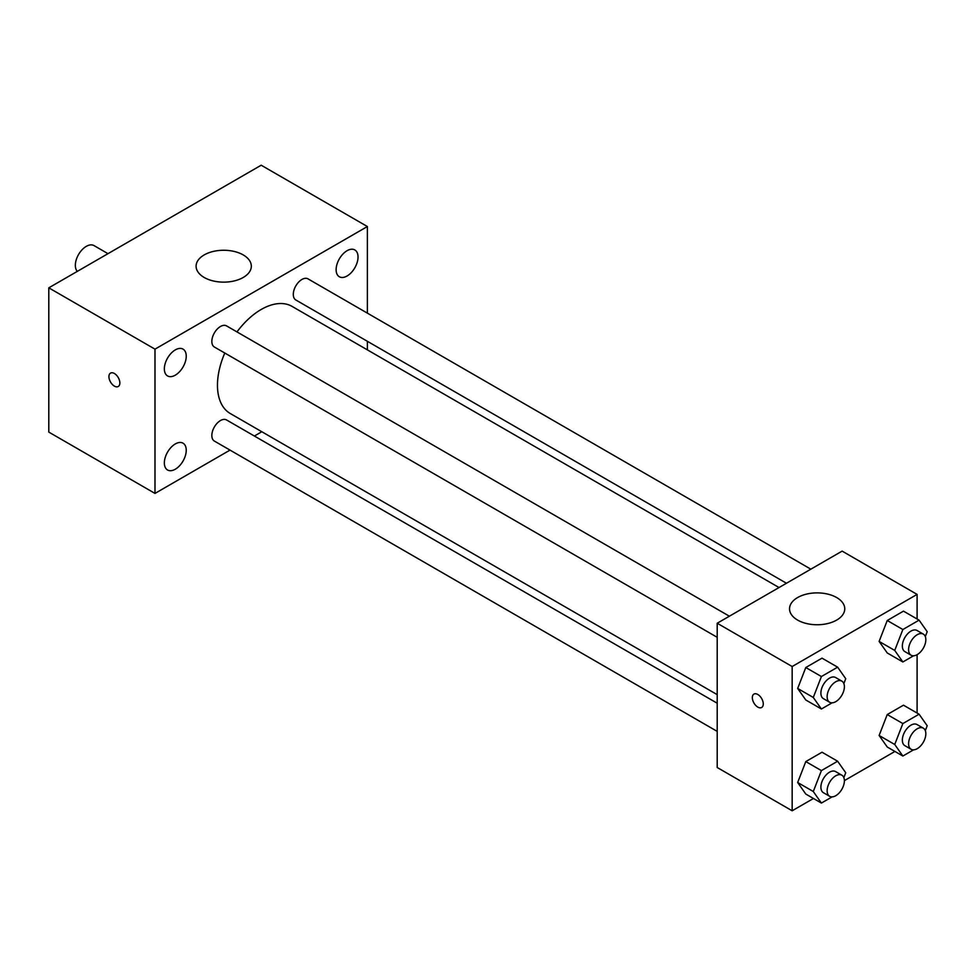 <?xml version="1.0" encoding="UTF-8"?>
<svg xmlns="http://www.w3.org/2000/svg" width="976" height="976" viewBox="0 0 976 976"><rect width="100%" height="100%" fill="white"/><g stroke="black" fill="none" stroke-linecap="round" stroke-linejoin="round"><path stroke-width="1.46" d="M107.982 253.662L94.013 245.598A15.457 8.93 120 0 0 82.094 249.746A15.457 8.93 120 0 0 75.347 265.301A15.457 8.93 120 0 0 77.311 271.377M230.007 450.107L154.989 493.417L48.8 432.1L48.8 287.835L261.19 165.212L367.379 226.53L367.379 313.15M347.078 250.71A15.482 8.93 120 0 0 336.964 264.35A15.482 8.93 120 0 0 339.343 276.757A15.482 8.93 120 0 0 354.825 267.814A15.482 8.93 120 0 0 354.825 249.941A15.482 8.93 120 0 0 347.078 250.71M175.302 349.896A15.482 8.93 120 0 0 165.188 363.536A15.482 8.93 120 0 0 167.555 375.931A15.482 8.93 120 0 0 183.037 367A15.482 8.93 120 0 0 183.037 349.127A15.482 8.93 120 0 0 175.302 349.896M175.302 443.946A15.482 8.93 120 0 0 165.188 457.585A15.482 8.93 120 0 0 167.555 469.993A15.482 8.93 120 0 0 183.037 461.05A15.482 8.93 120 0 0 183.037 443.189A15.482 8.93 120 0 0 175.302 443.946M154.989 493.417L154.989 349.152L48.8 287.835M154.989 349.152L367.379 226.53M243.231 277.465A27.609 15.933 180 0 1 213.146 280.929A27.609 15.933 180 0 1 196.103 266.204A27.609 15.933 180 0 1 223.711 250.259A27.609 15.933 180 0 1 251.32 266.204A27.609 15.933 180 0 1 243.231 277.465M261.812 431.734L254.394 436.028M119.853 382.958A7.735 4.465 60 0 1 118.255 386.496A7.735 4.465 60 0 1 110.52 382.031A7.735 4.465 60 0 1 110.52 373.113A7.735 4.465 60 0 1 116.486 375.187A7.735 4.465 60 0 1 119.853 382.958M118.255 386.496A7.735 4.465 60 0 1 110.532 382.031A7.735 4.465 60 0 1 110.532 373.113M367.379 341.295L367.379 349.872M810.849 569.179L308.013 278.868A12.188 7.039 120 0 0 301.913 279.465A12.188 7.039 120 0 0 293.3 294.398A12.188 7.039 120 0 0 295.826 299.986L786.461 583.258M717.201 703.22L226.554 419.961A12.188 7.039 120 0 0 220.454 420.558A12.188 7.039 120 0 0 211.841 435.491A12.188 7.039 120 0 0 214.366 441.067L717.201 731.378M729.389 616.21L226.554 325.899A12.188 7.039 120 0 0 220.454 326.496A12.188 7.039 120 0 0 212.5 337.245A12.188 7.039 120 0 0 214.366 347.017L717.201 637.316M224.785 353.031A61.842 35.697 120 0 0 217.465 385.215A61.842 35.697 120 0 0 230.263 413.519L717.201 694.644M779.031 587.54L292.105 306.415A61.842 35.697 120 0 0 236.973 331.913M813.472 798.478L792.158 810.788L717.201 767.502L717.201 623.237L842.129 551.111L917.098 594.396L917.098 618.991M894.919 751.447L844.374 780.629M887.245 652.956L879.12 641.415L887.245 620.504L903.471 611.135L887.245 620.504L879.12 641.415L887.245 652.956L902.861 661.972L894.736 650.431L902.861 629.52L919.087 620.15L927.2 631.692L925.309 636.559M805.786 794.049L797.673 782.496L805.786 761.585L822.012 752.215L805.786 761.585L797.673 782.496L805.786 794.049L821.402 803.065L813.289 791.512L821.402 770.601L837.628 761.231L845.741 772.772L843.85 777.652M917.098 654.689L917.098 713.053M792.158 810.788L792.158 666.523L917.098 594.396M887.245 747.018L879.12 735.477L887.245 714.554L903.471 705.184L887.245 714.554L879.12 735.477L887.245 747.018L902.861 756.034L894.736 744.493L902.861 723.57L919.087 714.2L927.2 725.754L925.309 730.621M805.786 699.987L797.673 688.446L805.786 667.523L822.012 658.153L805.786 667.523L797.673 688.446L805.786 699.987L821.402 709.003L813.289 697.462L821.402 676.539L837.628 667.169L845.741 678.723L843.85 683.59M792.158 666.523L717.201 623.237M797.624 620.089A27.609 15.933 180 0 1 789.535 608.817A27.609 15.933 180 0 1 817.144 592.883A27.609 15.933 180 0 1 844.752 608.817A27.609 15.933 180 0 1 827.709 623.542A27.609 15.933 180 0 1 797.624 620.089M763.269 703.94A7.735 4.465 60 0 1 761.67 707.478A7.735 4.465 60 0 1 753.936 703.013A7.735 4.465 60 0 1 753.936 694.095A7.735 4.465 60 0 1 759.889 696.156A7.735 4.465 60 0 1 763.269 703.94M761.67 707.478A7.735 4.465 60 0 1 753.936 703.013A7.735 4.465 60 0 1 753.936 694.082M832.113 702.818L821.402 709.003M841.861 681.138L835.615 677.527A12.188 7.039 120 0 0 826.221 680.797A12.188 7.039 120 0 0 820.889 693.07A12.188 7.039 120 0 0 823.415 698.645L829.661 702.256A12.188 7.039 120 0 0 841.861 695.217A12.188 7.039 120 0 0 841.861 681.138A12.188 7.039 120 0 0 832.467 684.408A12.188 7.039 120 0 0 827.136 696.669A12.188 7.039 120 0 0 829.661 702.256M813.289 697.462L797.673 688.446M821.402 676.539L805.786 667.523M837.628 667.169L822.012 658.153M913.56 655.787L902.861 661.972M923.308 634.107L917.062 630.496A12.188 7.039 120 0 0 907.668 633.766A12.188 7.039 120 0 0 902.349 646.039A12.188 7.039 120 0 0 904.874 651.614L911.12 655.225A12.188 7.039 120 0 0 923.308 648.186A12.188 7.039 120 0 0 923.308 634.107A12.188 7.039 120 0 0 913.914 637.377A12.188 7.039 120 0 0 908.595 649.638A12.188 7.039 120 0 0 911.12 655.225M894.736 650.431L879.12 641.415M902.861 629.52L887.245 620.504M919.087 620.15L903.471 611.135M832.113 796.88L821.402 803.065M841.861 775.2L835.615 771.589A12.188 7.039 120 0 0 826.221 774.859A12.188 7.039 120 0 0 820.889 787.12A12.188 7.039 120 0 0 823.415 792.707L829.661 796.306A12.188 7.039 120 0 0 841.861 789.267A12.188 7.039 120 0 0 841.861 775.2A12.188 7.039 120 0 0 832.467 778.458A12.188 7.039 120 0 0 827.136 790.731A12.188 7.039 120 0 0 829.661 796.306M813.289 791.512L797.673 782.496M821.402 770.601L805.786 761.585M837.628 761.231L822.012 752.215M913.56 749.849L902.861 756.034M923.308 728.169L917.062 724.558A12.188 7.039 120 0 0 907.668 727.828A12.188 7.039 120 0 0 902.349 740.101A12.188 7.039 120 0 0 904.874 745.676L911.12 749.287A12.188 7.039 120 0 0 923.308 742.248A12.188 7.039 120 0 0 923.308 728.169A12.188 7.039 120 0 0 913.914 731.439A12.188 7.039 120 0 0 908.595 743.7A12.188 7.039 120 0 0 911.12 749.287M894.736 744.493L879.12 735.477M902.861 723.57L887.245 714.554M919.087 714.2L903.471 705.184"/></g></svg>

